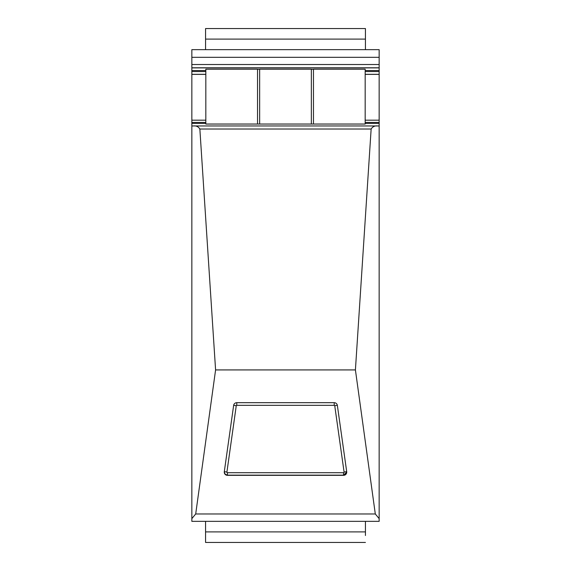 <?xml version="1.0" encoding="UTF-8"?>
<svg xmlns="http://www.w3.org/2000/svg" width="571" height="571" viewBox="0 0 571 571"><rect width="100%" height="100%" fill="white"/><g stroke="black" fill="none" stroke-linecap="round" stroke-linejoin="round"><path stroke-width="0.86" d="M337.361 405.41A3.169 3.155 180 0 0 334.228 402.691L236.772 402.691A3.169 3.155 180 0 0 233.639 405.41L224.296 471.732A3.169 3.155 180 0 0 227.429 475.329L343.571 475.329A3.169 3.155 180 0 0 346.704 471.732L337.361 405.41M195.696 513.979L375.304 513.979L355.412 369.922L215.588 369.922L195.696 513.979L191.849 518.625L191.849 125.977L193.326 125.955C196.188 125.62 198.365 126.641 199.857 129.017L215.588 369.922M375.304 513.979L379.151 518.625L379.151 521.344L191.849 521.344L191.849 518.625M379.151 518.625L379.151 125.977L377.674 125.955C374.812 125.62 372.635 126.641 371.143 129.017L355.412 369.922M193.326 125.955L377.674 125.955M191.849 57.314L379.151 57.314L379.151 49.656L191.849 49.656L191.849 125.977M379.151 57.314L379.151 64.523L191.849 64.523M191.849 67.792L379.151 67.792L379.151 64.523M379.151 67.792L379.151 70.526L365.169 70.526M365.169 71.553L379.151 71.553L379.151 70.526M379.151 71.553L379.151 122.444L365.169 122.444M365.169 123.422L379.151 123.422L379.151 122.444M379.151 123.422L379.151 125.977M191.849 120.188L205.831 120.188M365.169 120.188L379.151 120.188M191.849 74.38L205.831 74.38M365.169 74.38L379.151 74.38M191.849 74.309L205.831 74.309M365.169 74.309L379.151 74.309M191.849 67.892L379.151 67.892M365.433 521.344L365.433 531.901L205.567 531.901L205.567 521.344M365.433 535.505L365.433 531.901M365.433 542.45L205.567 542.45L205.567 531.901M365.433 39.099L365.433 28.55L205.567 28.55L205.567 39.099L365.433 39.099L365.433 49.656M205.567 49.656L205.567 39.099M259.648 69.198L311.352 69.198L311.352 124.043L259.648 124.043L259.648 69.198M205.831 69.198L257.535 69.198L257.535 124.043L205.831 124.043L205.831 69.198M259.648 69.319L257.535 69.319M313.465 69.319L311.352 69.319M313.465 69.198L365.169 69.198L365.169 124.043L313.465 124.043L313.465 69.198M259.648 124.043L257.535 124.043M205.831 124.043L365.169 124.043M311.352 124.043L313.465 124.043M227.429 475.329L343.571 475.329M199.857 129.017L371.143 129.017M193.74 125.955L377.26 125.955M191.849 123.422L205.831 123.422M205.831 122.444L191.849 122.444M191.849 71.553L205.831 71.553M205.831 70.526L191.849 70.526M236.772 405.324L334.228 405.324A0.528 0.528 180 0 1 334.749 405.781L344.092 472.103A0.528 0.528 180 0 1 343.571 472.702L227.429 472.702A0.528 0.528 180 0 1 226.908 472.103L236.251 405.781A0.528 0.528 180 0 1 236.772 405.324L236.772 402.691M337.333 405.26L334.749 405.781M334.228 402.691L334.228 405.324M227.429 472.702L227.429 475.158L225.181 474.215L224.267 472.081A3.169 3.155 180 0 0 227.429 475.151L343.571 475.158L343.571 472.702M343.571 475.151A3.169 3.155 180 0 0 346.733 472.081L343.571 475.158M346.683 471.582L344.092 472.103M224.317 471.582L226.908 472.103M233.667 405.26L236.251 405.781"/></g></svg>
